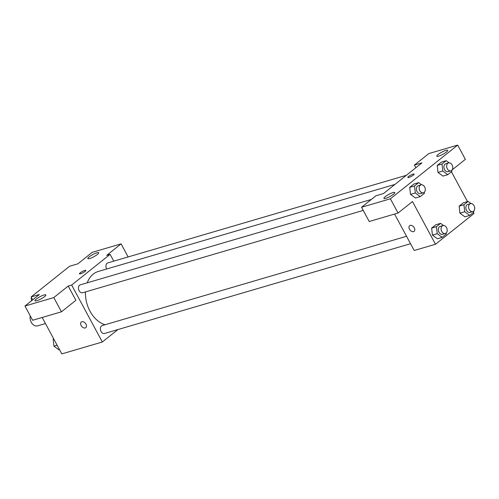 <?xml version="1.0" encoding="UTF-8"?>
<svg xmlns="http://www.w3.org/2000/svg" width="499" height="499" viewBox="0 0 499 499"><rect width="100%" height="100%" fill="white"/><g stroke="black" fill="none" stroke-linecap="round" stroke-linejoin="round"><path stroke-width="0.75" d="M30.271 315.911A7.217 5.19 73.6 0 0 31.905 323.327A7.217 5.19 73.6 0 0 37.5 325.866L45.453 323.533M32.697 299.843L31.125 296.936L69.586 266.254L77.825 263.834L92.246 252.332L121.101 243.861L106.68 255.369L110.111 254.359L113.772 261.158M117.92 329.565L102.326 342.002L61.801 353.897L42.178 317.458M81.293 322.023A3.605 2.401 -128.6 0 0 81.381 325.953A3.605 2.401 -128.6 0 0 85.217 327.955A3.605 2.401 51.4 0 1 81.381 325.953A3.605 2.401 51.4 0 1 81.293 322.023A3.605 2.401 51.4 0 1 85.423 323.346A3.605 2.401 51.4 0 1 85.791 327.662A3.605 2.401 51.4 0 1 85.217 327.955A3.605 2.401 -128.6 0 0 85.791 327.662M31.125 296.936L39.371 294.516L24.95 306.024L32.616 320.264L61.471 311.8L75.892 300.292L68.22 286.052L71.656 285.041L110.111 254.359M102.326 342.002L71.656 285.041M44.012 294.978A6.188 1.21 -28.3 0 0 37.88 297.928A6.188 1.21 -28.3 0 0 34.955 300.785A6.188 1.21 -28.3 0 0 40.98 298.92A6.188 1.21 -28.3 0 0 45.852 294.921A6.188 1.21 -28.3 0 0 44.012 294.978M61.471 311.8L53.798 297.56L68.22 286.052M24.95 306.024L53.798 297.56M96.887 252.787A6.188 1.21 -28.3 0 0 90.756 255.738A6.188 1.21 -28.3 0 0 87.836 258.594A6.188 1.21 -28.3 0 0 93.856 256.729A6.188 1.21 -28.3 0 0 98.727 252.731A6.188 1.21 -28.3 0 0 96.887 252.787M128.137 256.941L121.101 243.861M85.048 271.419A3.605 0.705 151.7 0 1 81.674 273.377A3.605 0.705 151.7 0 1 79.466 273.832A3.605 0.705 151.7 0 1 82.304 271.5A3.605 0.705 151.7 0 1 85.816 270.408A3.605 0.705 151.7 0 1 85.048 271.419M85.822 270.414A3.605 0.705 -28.3 0 0 82.31 271.5A3.605 0.705 -28.3 0 0 79.466 273.832M371.331 199.457L80.345 284.829A4.123 2.969 73.6 0 0 79.104 290.705A4.123 2.969 73.6 0 0 82.666 292.745L363.241 210.422M406.379 175.299L107.84 262.892A4.123 2.969 73.6 0 0 106.599 268.768A4.123 2.969 73.6 0 0 106.724 268.986M406.535 236.283L102.276 325.56A4.123 2.969 73.6 0 0 101.035 331.436A4.123 2.969 73.6 0 0 104.597 333.469L410.534 243.705M85.466 291.921A27.875 20.054 73.6 0 0 89.97 311.145A27.875 20.054 73.6 0 0 105.021 324.755M394.952 184.418L98.372 271.437A27.875 20.054 73.6 0 0 87.225 282.814M421.973 162.855L383.519 193.537L375.965 195.758L361.544 207.26L390.393 198.795L457.689 145.103L428.841 153.567L414.42 165.075L421.973 162.855M473.358 212.493L473.938 213.572L435.484 244.254L414.189 250.498L394.572 214.059M413.097 174.101A3.605 0.705 151.7 0 1 414.17 174.07A3.605 0.705 151.7 0 1 411.326 176.403A3.605 0.705 151.7 0 1 407.814 177.488A3.605 0.705 151.7 0 1 409.523 175.823A3.605 0.705 151.7 0 1 413.097 174.101M392.969 192.589A6.188 1.21 151.7 0 1 394.809 192.533A6.188 1.21 151.7 0 1 389.937 196.531A6.188 1.21 151.7 0 1 383.918 198.396A6.188 1.21 151.7 0 1 386.837 195.539A6.188 1.21 151.7 0 1 392.969 192.589M445.844 150.399A6.188 1.21 151.7 0 1 447.684 150.342A6.188 1.21 151.7 0 1 442.813 154.341A6.188 1.21 151.7 0 1 436.793 156.206A6.188 1.21 151.7 0 1 439.719 153.349A6.188 1.21 151.7 0 1 445.844 150.399M414.17 174.07A3.605 0.705 -28.3 0 0 413.097 174.107A3.605 0.705 -28.3 0 0 409.523 175.823A3.605 0.705 -28.3 0 0 407.814 177.494M457.689 145.103L465.361 159.343L452.15 169.878M415.854 167.739L414.42 165.075M361.544 207.26L369.21 221.5L398.059 213.036L412.48 201.534L435.484 244.254M398.059 213.036L390.393 198.795M424.306 192.227L424.431 193.306L420.27 196.625L415.461 198.034L410.502 194.367L409.71 187.356L413.871 184.037L409.71 187.356L414.519 185.946L418.68 182.622L421.58 184.78M436.444 226.671L431.635 228.087L435.802 224.762L431.635 228.087L432.433 235.085L437.243 233.675L436.444 226.671L440.611 223.352L443.511 225.504M446.237 232.958L446.362 234.031L442.195 237.356L437.386 238.765L432.427 235.091M463.939 204.733L459.136 206.143L463.297 202.825L459.136 206.143L459.928 213.148L464.737 211.738L463.939 204.733L468.106 201.415L471.006 203.567M473.732 211.021L473.857 212.094L469.69 215.418L464.887 216.828L459.922 213.154M451.807 170.29L451.926 171.369L447.765 174.687L442.956 176.097L437.997 172.429M442.014 164.009L437.205 165.418L441.366 162.1L437.205 165.418L437.997 172.417L442.806 171.007L442.014 164.009L446.175 160.684L449.075 162.842M451.433 171.762L467.494 201.596M409.642 225.679A3.605 2.401 -128.6 0 0 409.729 229.615A3.605 2.401 -128.6 0 0 413.571 231.617A3.605 2.401 51.4 0 1 409.729 229.615A3.605 2.401 51.4 0 1 409.642 225.679A3.605 2.401 51.4 0 1 413.771 227.001A3.605 2.401 51.4 0 1 414.139 231.324A3.605 2.401 51.4 0 1 413.565 231.617A3.605 2.401 -128.6 0 0 414.145 231.318M469.69 215.418L464.737 211.738M470.488 203.654L467.738 204.459A4.123 2.969 73.6 0 0 466.054 209.249A4.123 2.969 73.6 0 0 470.058 212.368L472.809 211.564A4.123 2.969 73.6 0 0 474.05 205.688A4.123 2.969 73.6 0 0 470.488 203.654A4.123 2.969 73.6 0 0 468.798 208.445A4.123 2.969 73.6 0 0 472.809 211.564M468.106 201.415L463.297 202.825M464.887 216.828L459.928 213.148M442.195 237.356L437.243 233.675M442.987 225.592L440.243 226.396A4.123 2.969 73.6 0 0 438.559 231.187A4.123 2.969 73.6 0 0 442.563 234.305L445.314 233.501A4.123 2.969 73.6 0 0 446.555 227.631A4.123 2.969 73.6 0 0 442.987 225.592A4.123 2.969 73.6 0 0 441.303 230.382A4.123 2.969 73.6 0 0 445.314 233.501M440.611 223.352L435.802 224.762M437.386 238.765L432.433 235.085M447.765 174.687L442.806 171.007M448.557 162.923L445.807 163.734A4.123 2.969 73.6 0 0 444.122 168.525A4.123 2.969 73.6 0 0 448.133 171.644L450.878 170.839A4.123 2.969 73.6 0 0 452.119 164.963A4.123 2.969 73.6 0 0 448.557 162.923A4.123 2.969 73.6 0 0 446.873 167.714A4.123 2.969 73.6 0 0 450.878 170.839M446.175 160.684L441.366 162.1M442.956 176.097L437.997 172.417M420.27 196.625L415.311 192.945L414.519 185.946M421.062 184.861L418.312 185.672A4.123 2.969 73.6 0 0 416.628 190.462A4.123 2.969 73.6 0 0 420.632 193.581L423.383 192.776A4.123 2.969 73.6 0 0 424.624 186.9A4.123 2.969 73.6 0 0 421.062 184.861A4.123 2.969 73.6 0 0 419.372 189.651A4.123 2.969 73.6 0 0 423.383 192.776M415.311 192.945L410.502 194.361L415.461 198.034M418.68 182.622L413.871 184.037M59.506 349.637L58.894 349.818L53.936 346.138L53.144 339.139L53.636 338.74M57.117 345.208L53.936 346.138M53.755 338.958L53.144 339.139M31.487 300.81L31.212 298.414L31.711 298.015M31.824 298.234L31.212 298.414"/></g></svg>
